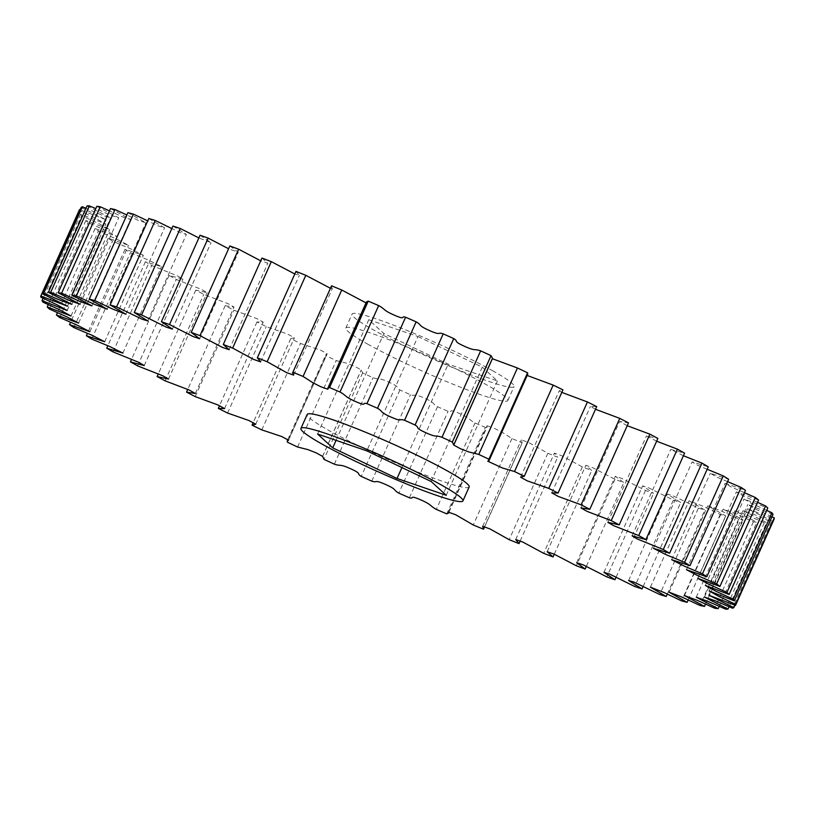 <?xml version="1.0" encoding="UTF-8"?>
<svg xmlns="http://www.w3.org/2000/svg" width="815" height="815" viewBox="0 0 815 815"><rect width="100%" height="100%" fill="white"/><g stroke="black" fill="none" stroke-linecap="round" stroke-linejoin="round"><path stroke-width="0.61" stroke-dasharray="4.08 3.06" d="M469.165 486.952A88.733 8.038 24.1 0 1 416.333 471.447A88.733 8.038 24.1 0 1 328.863 430.442A88.733 8.038 24.1 0 1 307.173 414.478M367.524 344.022A88.733 8.038 -155.9 0 0 454.994 385.016A88.733 8.038 -155.9 0 0 507.827 400.522A88.733 8.038 -155.9 0 0 486.137 384.558A88.733 8.038 -155.9 0 0 398.667 343.553A88.733 8.038 -155.9 0 0 345.835 328.048A88.733 8.038 -155.9 0 0 367.524 344.022M492.382 370.601A88.733 8.038 24.1 0 1 514.071 386.565A88.733 8.038 24.1 0 1 461.229 371.059A88.733 8.038 24.1 0 1 373.759 330.065A88.733 8.038 24.1 0 1 352.07 314.101A88.733 8.038 24.1 0 1 404.912 329.606A88.733 8.038 24.1 0 1 492.382 370.601M643.178 586.423L680.729 502.488L667.271 494.104L672.691 495.693L681.238 499.687L698.424 508.112L659.763 594.532M698.424 508.112A380.289 34.464 -155.9 0 0 704.873 510.058L689.082 500.756L702.571 506.034L720.256 514.448A380.289 34.464 -155.9 0 0 725.768 515.915L707.756 505.779L720.694 510.71L738.655 519.033A380.289 34.464 -155.9 0 0 743.158 519.99L723.099 509.131L735.375 513.674L753.386 521.804A380.289 34.464 -155.9 0 0 756.84 522.252L734.926 510.761L746.448 514.876L764.297 522.721A380.289 34.464 -155.9 0 0 766.65 522.649L743.086 510.659L753.763 514.316L771.245 521.794A380.289 34.464 -155.9 0 0 772.477 521.192L747.508 508.774L774.168 519.012M667.281 594.104L704.873 510.058M79.493 209.567A380.289 34.464 -155.9 0 0 79.412 210.667L96.343 218.675L105.828 224.064L80.654 214.162A380.289 34.464 -155.9 0 0 81.714 215.761L99.277 223.85L109.658 229.565L85.87 220.519A380.289 34.464 -155.9 0 0 88.051 222.607L106.011 230.655L117.268 236.666L95.09 228.557A380.289 34.464 -155.9 0 0 98.371 231.103L116.525 239.019L128.546 245.284L108.191 238.194A380.289 34.464 -155.9 0 0 112.541 241.159L130.675 248.85L143.358 255.319L125.031 249.298A380.289 34.464 -155.9 0 0 130.39 252.66L148.289 260.026L161.543 266.658L145.406 261.758A380.289 34.464 -155.9 0 0 151.722 265.476L177.762 276.051L182.896 279.158L169.082 275.419A380.289 34.464 -155.9 0 0 176.274 279.443L201.499 289.386L207.153 292.687L195.783 290.12A380.289 34.464 -155.9 0 0 203.77 294.409L227.925 303.618L234.027 307.072L225.185 305.696A380.289 34.464 -155.9 0 0 233.874 310.189L256.776 318.584L263.225 322.17L256.959 321.956A380.289 34.464 -155.9 0 0 266.24 326.611L287.726 334.14L294.409 337.797L290.721 338.714A380.289 34.464 -155.9 0 0 300.49 343.472L320.489 350.124L327.212 353.781L325.908 354.474L326.082 355.768A380.289 34.464 -155.9 0 0 336.228 360.576L346.569 363.174L354.82 366.414L361.289 369.979L362.624 372.924A380.289 34.464 -155.9 0 0 373.015 377.722C380.167 380.157 377.447 376.958 389.448 382.408C401.398 387.869 394.521 386.697 399.91 389.978A380.289 34.464 -155.9 0 0 410.444 394.715C416.822 396.722 412.135 392.698 424.197 398.026C436.249 403.405 431.267 403.14 437.523 406.726A380.289 34.464 -155.9 0 0 448.067 411.351C453.588 412.91 446.997 408.111 458.967 413.256C470.988 418.472 467.973 419.124 475.002 422.985A380.289 34.464 -155.9 0 0 485.434 427.427L487.217 426.632L487.126 425.746L494.277 428.293L502.02 432.205L511.922 438.552A380.289 34.464 -155.9 0 0 522.109 442.769L521.356 439.886L528.578 442.464L547.843 453.252A380.289 34.464 -155.9 0 0 557.674 457.195L554.383 453.13L561.454 455.616L582.348 466.903A380.289 34.464 -155.9 0 0 591.71 470.52L585.832 465.304L592.617 467.627L615.03 479.352A380.289 34.464 -155.9 0 0 623.801 482.612L615.345 476.276L621.753 478.385L645.5 490.457A380.289 34.464 -155.9 0 0 653.599 493.309L642.607 485.913L648.546 487.778L673.404 500.074L634.742 586.505M673.404 500.074A380.289 34.464 -155.9 0 0 680.729 502.488M81.184 207.377L106.154 219.795L80.094 209.812M87.011 205.92L110.575 217.911L101.712 215.058L85.962 208.273M96.822 206.327L118.735 217.809L110.422 215.15L95.793 208.63M110.504 208.579L130.563 219.439L122.79 216.994L109.475 210.871M127.894 212.654L145.905 222.79L138.723 220.58L126.855 214.977M148.788 218.512L164.579 227.823L158.1 225.867L147.719 220.896M172.933 226.081L186.391 234.465L180.675 232.774L171.822 228.577M200.062 235.26L211.054 242.656L198.87 237.939M229.85 245.967L238.316 252.293L228.597 248.779M261.951 258.049L267.829 263.265L260.719 260.82M295.988 271.385L299.278 275.45L294.816 273.983M331.247 286.197L332.306 288.683L330.34 288.235M366.444 301.937L366.027 302.874M527.152 375.45L526.449 374.788L527.753 374.095M561.81 392.392L559.253 390.782L562.941 389.855M595.51 409.283L590.427 406.4L596.702 406.614M627.214 425.695L619.634 421.498L628.477 422.873M656.635 441.221L646.509 435.893L657.878 438.45M683.418 455.738L670.765 449.411L684.58 453.15M707.165 469.257L697.467 465.212L692.108 461.911L708.255 466.812M727.581 481.624L716.354 476.928L710.303 473.25L728.63 479.271M744.441 492.688L731.789 487.278L725.116 483.285L745.47 490.386M757.553 502.315L743.616 496.172L736.393 491.903L758.571 500.013M766.752 510.373L751.725 503.538L744.003 499.004L767.791 508.061M771.937 516.792L756.106 509.344L747.834 504.505L773.007 514.408M720.256 514.448L681.595 600.879M688.145 600.023L725.768 515.915M738.655 519.033L699.993 605.464M705.525 604.129L743.158 519.99M753.386 521.804L714.724 608.235M719.207 606.37L756.84 522.252M764.297 522.721L725.635 609.151M729.038 606.727L766.65 522.649M771.245 521.794L732.583 608.214M734.906 605.188L772.477 521.192M40.75 297.098L79.412 210.667M80.654 214.162L43.063 298.209M43.052 302.192L81.714 215.761M85.87 220.519L48.248 304.627M49.389 309.028L88.051 222.607M95.09 228.557L57.447 312.685M59.709 317.534L98.371 231.103M108.191 238.194L70.559 322.312M73.88 327.589L112.541 241.159M125.031 249.298L87.419 333.376M91.728 339.091L130.39 252.66M145.406 261.758L107.835 345.743M113.061 351.907L151.722 265.476M169.082 275.419L131.582 359.262M137.613 365.874L176.274 279.443M195.783 290.12L158.365 373.779M165.109 380.839L203.77 294.409M225.185 305.696L187.786 389.305M195.213 396.62L233.874 310.189M256.959 321.956L219.49 405.717M227.579 413.042L266.24 326.611M290.721 338.714L253.19 422.608M261.829 429.902L300.49 343.472M326.082 355.768L287.42 442.199M297.567 447.007L336.228 360.576M362.624 372.924L323.963 459.354M334.354 464.153L373.015 377.722M399.91 389.978L361.249 476.408M371.783 481.145L410.444 394.715M437.523 406.726L398.861 493.156M409.405 497.771L448.067 411.351M475.002 422.985L436.341 509.416M446.773 513.857L485.434 427.427M511.922 438.552L473.26 524.982M483.448 529.2L522.109 442.769M547.843 453.252L509.181 539.683M520.184 541.017L557.674 457.195M582.348 466.903L543.687 553.334M554.282 554.18L591.71 470.52M615.03 479.352L576.368 565.783M586.403 566.221L623.801 482.612M645.5 490.457L606.839 576.888M616.13 577.061L653.599 493.309M417.963 336.524L482.286 367.147L497.384 380.962L448.179 364.142L383.865 333.518L368.757 319.714L417.963 336.524L366.821 450.858M431.135 481.482L482.286 367.147M317.616 434.038L368.757 319.714M336.075 440.345L383.865 333.518M401.917 467.565L448.179 364.142M446.243 495.286L497.384 380.962M507.827 400.522L514.071 386.565M603.946 572.344L642.607 485.913M576.684 562.707L615.345 476.276M547.171 551.735L585.832 465.304M515.722 539.55L554.383 453.13M482.694 526.317L521.356 439.886M484.66 526.765L522.415 442.382M448.464 512.177L487.126 425.746M448.973 512.126L487.217 426.632M322.445 456.655L361.106 370.224M322.628 456.41L361.289 369.979M287.848 439.55L325.908 354.474M288.551 440.212L327.212 353.781M255.747 424.218L294.409 337.797M224.573 408.6L263.225 322.17M195.366 393.502L234.027 307.072M168.491 379.107L207.153 292.687M144.235 365.589L182.896 279.158M122.892 353.089L161.543 266.658M104.697 341.75L143.358 255.319M89.884 331.715L128.546 245.284M78.607 323.097L117.268 236.666M70.997 315.996L109.658 229.565M67.166 310.495L105.828 224.064M67.492 306.226L106.154 219.795M71.914 304.341L110.575 217.911M80.074 304.24L118.735 217.809M91.901 305.87L130.563 219.439M107.244 309.221L145.905 222.79M125.918 314.244L164.579 227.823M147.729 320.896L186.391 234.465M172.393 329.087L211.054 242.656M199.655 338.724L238.316 252.293M229.168 349.696L267.829 263.265M260.617 361.87L299.278 275.45M293.645 375.114L332.306 288.683M327.875 389.254L366.536 302.823M453.711 445.021L453.945 444.501M487.788 461.219L526.449 374.788M520.591 477.203L559.253 390.782M551.775 492.831L590.427 406.4M580.973 507.928L619.634 421.498M607.847 522.313L646.509 435.893M632.104 535.842L670.765 449.411M653.457 548.342L692.108 461.911M671.641 559.681L710.303 473.25M686.454 569.716L725.116 483.285M697.732 578.334L736.393 491.903M705.342 585.435L744.003 499.004M709.172 590.936L747.834 504.505M708.846 595.205L747.508 508.774M704.425 597.089L743.086 510.659M696.265 597.191L734.926 510.761M684.437 595.561L723.099 509.131M669.095 592.21L707.756 505.779M650.421 587.177L689.082 500.756M628.61 580.535L667.271 494.104M345.835 328.048L352.07 314.101"/><path stroke-width="1.22" d="M441.241 484.935A88.733 8.038 24.1 0 1 462.93 500.899A88.733 8.038 24.1 0 1 410.088 485.394A88.733 8.038 24.1 0 1 322.618 444.399A88.733 8.038 24.1 0 1 300.929 428.435A88.733 8.038 24.1 0 1 353.771 443.941A88.733 8.038 24.1 0 1 441.241 484.935M300.929 428.435L307.173 414.478A88.733 8.038 24.1 0 1 360.006 429.984A88.733 8.038 24.1 0 1 447.476 470.978A88.733 8.038 24.1 0 1 469.165 486.952L462.93 500.899M735.507 605.433A380.289 34.464 -155.9 0 0 735.588 604.333L774.25 517.902A380.289 34.464 -155.9 0 1 774.168 519.012L735.507 605.433L708.846 595.205L733.816 607.623A380.289 34.464 -155.9 0 1 732.583 608.214L715.101 600.747L704.425 597.089L727.989 609.08A380.289 34.464 -155.9 0 1 725.635 609.151L707.787 601.307L696.265 597.191L718.178 608.673A380.289 34.464 -155.9 0 1 714.724 608.235L696.713 600.105L684.437 595.561L704.496 606.421A380.289 34.464 -155.9 0 1 699.993 605.464L682.033 597.14L669.095 592.21L687.106 602.346A380.289 34.464 -155.9 0 1 681.595 600.879L663.909 592.464L650.421 587.177L666.212 596.488A380.289 34.464 -155.9 0 1 659.763 594.532L634.029 582.124L628.61 580.535L642.067 588.919L643.178 586.423M734.346 600.838A380.289 34.464 -155.9 0 0 733.286 599.239L771.948 512.808A380.289 34.464 -155.9 0 1 773.007 514.408L734.346 600.838L709.172 590.936L718.657 596.325L735.588 604.333M729.13 594.481A380.289 34.464 -155.9 0 0 726.949 592.393L765.611 505.972A380.289 34.464 -155.9 0 1 767.791 508.061L729.13 594.481L705.342 585.435L715.723 591.15L733.286 599.239M719.91 586.443A380.289 34.464 -155.9 0 0 716.63 583.897L755.291 497.466A380.289 34.464 -155.9 0 1 758.571 500.013L719.91 586.443L697.732 578.334L708.989 584.345L726.949 592.393M706.809 576.806A380.289 34.464 -155.9 0 0 702.459 573.841L741.12 487.411A380.289 34.464 -155.9 0 1 745.47 490.386L706.809 576.806L686.454 569.716L698.475 575.981L716.63 583.897M689.969 565.702A380.289 34.464 -155.9 0 0 684.61 562.34L723.272 475.909A380.289 34.464 -155.9 0 1 728.63 479.271L689.969 565.702L671.641 559.681L684.325 566.15L702.459 573.841M669.594 553.242A380.289 34.464 -155.9 0 0 663.278 549.524L701.939 463.093A380.289 34.464 -155.9 0 1 708.255 466.812L669.594 553.242L653.457 548.342L666.711 554.974L684.61 562.34M645.918 539.581A380.289 34.464 -155.9 0 0 638.726 535.557L677.387 449.126A380.289 34.464 -155.9 0 1 684.58 453.15L645.918 539.581L632.104 535.842L637.238 538.949L663.278 549.524M619.217 524.88A380.289 34.464 -155.9 0 0 611.23 520.591L649.891 434.161A380.289 34.464 -155.9 0 1 657.878 438.45L619.217 524.88L607.847 522.313L613.501 525.614L638.726 535.557M589.816 509.304A380.289 34.464 -155.9 0 0 581.126 504.811L619.787 418.38A380.289 34.464 -155.9 0 1 628.477 422.873L589.816 509.304L580.973 507.928L587.075 511.382L611.23 520.591M558.041 493.044A380.289 34.464 -155.9 0 0 548.76 488.389L587.421 401.958A380.289 34.464 -155.9 0 1 596.702 406.614L558.041 493.044L551.775 492.831L558.224 496.416L581.126 504.811M524.279 476.286A380.289 34.464 -155.9 0 0 514.51 471.528L553.171 385.098A380.289 34.464 -155.9 0 1 562.941 389.855L524.279 476.286L520.591 477.203L527.274 480.86L548.76 488.389M489.092 460.526L527.753 374.095L527.58 372.801L488.919 459.232L489.092 460.526L487.788 461.219L502.529 468.014L514.51 471.528M488.919 459.232A380.289 34.464 -155.9 0 0 478.772 454.424L517.433 367.993L492.392 358.732M453.894 444.776L492.555 358.345L491.038 355.646L452.376 442.076L453.711 445.021L460.18 448.586L468.431 451.826L478.772 454.424M452.376 442.076A380.289 34.464 -155.9 0 0 441.985 437.278L480.646 350.847C473.495 348.413 476.215 351.611 464.214 346.171C452.264 340.701 459.14 341.872 453.751 338.592A380.289 34.464 -155.9 0 0 443.217 333.855C436.84 331.848 441.526 335.872 429.464 330.544C417.412 325.165 422.394 325.43 416.139 321.844A380.289 34.464 -155.9 0 0 405.595 317.229C400.073 315.66 406.665 320.468 394.694 315.313C382.673 310.097 385.689 309.445 378.659 305.584A380.289 34.464 -155.9 0 0 368.227 301.143L366.444 301.937L327.783 388.368L329.566 387.573L368.227 301.143M453.751 338.592L415.09 425.022C420.479 428.303 413.602 427.131 425.552 432.592C437.553 438.042 434.833 434.843 441.985 437.278M415.09 425.022A380.289 34.464 -155.9 0 0 404.556 420.285L443.217 333.855M416.139 321.844L377.477 408.274C383.733 411.86 378.751 411.595 390.803 416.974C402.865 422.302 398.178 418.278 404.556 420.285M377.477 408.274A380.289 34.464 -155.9 0 0 366.933 403.649L405.595 317.229M378.659 305.584L339.998 392.015C347.027 395.876 344.012 396.528 356.033 401.744C368.003 406.889 361.412 402.09 366.933 403.649M339.998 392.015A380.289 34.464 -155.9 0 0 329.566 387.573M366.027 302.874L341.74 290.018L303.078 376.449L312.98 382.795L320.723 386.707L327.875 389.254L327.783 388.368M303.078 376.449A380.289 34.464 -155.9 0 0 292.891 372.231L331.552 285.8L292.891 372.231M330.34 288.235L305.819 275.317L267.157 361.748L286.422 372.537L293.645 375.114L292.585 372.618M267.157 361.748A380.289 34.464 -155.9 0 0 257.326 357.805L295.988 271.385A380.289 34.464 -155.9 0 1 305.819 275.317M294.816 273.983L271.314 261.666L232.652 348.097L253.547 359.384L260.617 361.87L257.326 357.805M232.652 348.097A380.289 34.464 -155.9 0 0 223.29 344.48L261.951 258.049A380.289 34.464 -155.9 0 1 271.314 261.666M260.719 260.82L238.632 249.217L199.97 335.648L222.383 347.373L229.168 349.696L223.29 344.48M199.97 335.648A380.289 34.464 -155.9 0 0 191.199 332.388L229.85 245.967A380.289 34.464 -155.9 0 1 238.632 249.217M228.597 248.779L208.161 238.112L169.5 324.543L193.247 336.615L199.655 338.724L191.199 332.388M169.5 324.543A380.289 34.464 -155.9 0 0 161.401 321.691L200.062 235.26A380.289 34.464 -155.9 0 1 208.161 238.112M198.87 237.939L180.258 228.495L141.596 314.926L166.454 327.223L172.393 329.087L161.401 321.691M141.596 314.926A380.289 34.464 -155.9 0 0 134.271 312.512L172.933 226.081A380.289 34.464 -155.9 0 1 180.258 228.495M171.822 228.577L155.237 220.468L116.576 306.888L142.309 319.307L147.729 320.896L134.271 312.512M116.576 306.888A380.289 34.464 -155.9 0 0 110.127 304.942L148.788 218.512A380.289 34.464 -155.9 0 1 155.237 220.468M147.719 220.896L133.405 214.121L94.744 300.552L112.429 308.966L125.918 314.244L110.127 304.942M94.744 300.552A380.289 34.464 -155.9 0 0 89.232 299.085L127.894 212.654A380.289 34.464 -155.9 0 1 133.405 214.121M126.855 214.977L115.007 209.537L76.345 295.967L94.306 304.29L107.244 309.221L89.232 299.085M76.345 295.967A380.289 34.464 -155.9 0 0 71.842 295.01L110.504 208.579A380.289 34.464 -155.9 0 1 115.007 209.537M109.475 210.871L100.276 206.766L61.614 293.196L79.626 301.326L91.901 305.87L71.842 295.01M61.614 293.196A380.289 34.464 -155.9 0 0 58.16 292.748L96.822 206.327A380.289 34.464 -155.9 0 1 100.276 206.766M95.793 208.63L89.365 205.849L50.703 292.279L68.552 300.124L80.074 304.24L58.16 292.748M50.703 292.279A380.289 34.464 -155.9 0 0 48.35 292.351L87.011 205.92A380.289 34.464 -155.9 0 1 89.365 205.849M85.962 208.273L82.417 206.786L43.755 293.206L61.237 300.684L71.914 304.341L48.35 292.351M43.755 293.206A380.289 34.464 -155.9 0 0 42.523 293.808L81.184 207.377A380.289 34.464 -155.9 0 1 82.417 206.786M80.094 209.812L79.493 209.567L40.831 295.988L67.492 306.226L42.523 293.808M40.831 295.988A380.289 34.464 -155.9 0 0 40.75 297.098L57.682 305.105L67.166 310.495L41.993 300.592A380.289 34.464 -155.9 0 0 43.052 302.192L60.616 310.281L70.997 315.996L47.209 306.939A380.289 34.464 -155.9 0 0 49.389 309.028L67.35 317.076L78.607 323.097L56.429 314.987A380.289 34.464 -155.9 0 0 59.709 317.534L77.863 325.45L89.884 331.715L69.53 324.615A380.289 34.464 -155.9 0 0 73.88 327.589L92.013 335.281L104.697 341.75L86.37 335.729A380.289 34.464 -155.9 0 0 91.728 339.091L109.628 346.457L122.892 353.089L106.745 348.188A380.289 34.464 -155.9 0 0 113.061 351.907L139.1 362.481L144.235 365.589L130.42 361.85A380.289 34.464 -155.9 0 0 137.613 365.874L162.837 375.807L168.491 379.107L157.122 376.55A380.289 34.464 -155.9 0 0 165.109 380.839L189.263 390.039L195.366 393.502L186.523 392.127A380.289 34.464 -155.9 0 0 195.213 396.62L218.114 405.014L224.573 408.6L218.298 408.386A380.289 34.464 -155.9 0 0 227.579 413.042L249.064 420.571L255.747 424.218L252.059 425.145A380.289 34.464 -155.9 0 0 261.829 429.902L281.827 436.555L288.551 440.212L287.247 440.905L287.848 439.55M642.067 588.919A380.289 34.464 -155.9 0 1 634.742 586.505L609.885 574.208L603.946 572.344L614.938 579.74A380.289 34.464 -155.9 0 1 606.839 576.888L583.092 564.815L576.684 562.707L585.15 569.033A380.289 34.464 -155.9 0 1 576.368 565.783L553.956 554.057L547.171 551.735L553.049 556.951A380.289 34.464 -155.9 0 1 543.687 553.334L522.792 542.036L515.722 539.55L519.012 543.615A380.289 34.464 -155.9 0 1 509.181 539.683L489.917 528.894L482.694 526.317L483.448 529.2A380.289 34.464 -155.9 0 1 473.26 524.982L455.616 514.713L448.464 512.177L448.556 513.063L446.773 513.857A380.289 34.464 -155.9 0 1 436.341 509.416C429.311 505.555 432.327 504.903 420.306 499.687C408.335 494.532 414.927 499.34 409.405 497.771A380.289 34.464 -155.9 0 1 398.861 493.156C392.606 489.571 397.588 489.835 385.536 484.456C373.474 479.128 378.16 483.152 371.783 481.145A380.289 34.464 -155.9 0 1 361.249 476.408C355.86 473.128 362.736 474.299 350.786 468.829C338.785 463.389 341.505 466.588 334.354 464.153A380.289 34.464 -155.9 0 1 323.963 459.354L322.628 456.41L316.159 452.845L307.907 449.605L297.567 447.007A380.289 34.464 -155.9 0 1 287.42 442.199L287.247 440.905M666.212 596.488L667.281 594.104M341.74 290.018A380.289 34.464 -155.9 0 0 331.552 285.8M491.038 355.646A380.289 34.464 -155.9 0 0 480.646 350.847M527.58 372.801A380.289 34.464 -155.9 0 0 517.433 367.993M553.171 385.098L527.152 375.45M587.421 401.958L561.81 392.392M619.787 418.38L595.51 409.283M649.891 434.161L627.214 425.695M677.387 449.126L656.635 441.221M701.939 463.093L683.418 455.738M723.272 475.909L707.165 469.257M741.12 487.411L727.581 481.624M755.291 497.466L744.441 492.688M765.611 505.972L757.553 502.315M771.948 512.808L766.752 510.373M774.25 517.902L771.937 516.792M687.106 602.346L688.145 600.023M704.496 606.421L705.525 604.129M718.178 608.673L719.207 606.37M727.989 609.08L729.038 606.727M733.816 607.623L734.906 605.188M43.063 298.209L41.993 300.592M48.248 304.627L47.209 306.939M57.447 312.685L56.429 314.987M70.559 322.312L69.53 324.615M87.419 333.376L86.37 335.729M107.835 345.743L106.745 348.188M131.582 359.262L130.42 361.85M158.365 373.779L157.122 376.55M187.786 389.305L186.523 392.127M219.49 405.717L218.298 408.386M253.19 422.608L252.059 425.145M519.012 543.615L520.184 541.017M553.049 556.951L554.282 554.18M585.15 569.033L586.403 566.221M614.938 579.74L616.13 577.061M317.616 434.038L366.821 450.858L431.135 481.482L446.243 495.286L397.037 478.476L332.714 447.853L317.616 434.038M332.714 447.853L336.075 440.345M397.037 478.476L401.917 467.565M483.753 528.803L484.66 526.765M448.556 513.063L448.973 512.126M453.711 445.021L492.372 358.59"/></g></svg>
